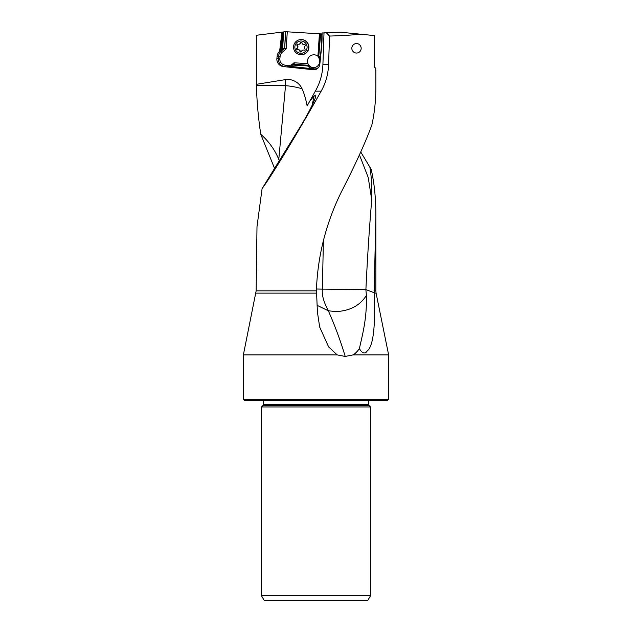 <?xml version="1.0" encoding="UTF-8"?>
<svg xmlns="http://www.w3.org/2000/svg" width="632" height="632" viewBox="0 0 632 632"><rect width="100%" height="100%" fill="white"/><g stroke="black" fill="none" stroke-linecap="round" stroke-linejoin="round"><path stroke-width="0.95" d="M375.843 70.263L375.85 87.548C375.835 100.401 374.515 112.836 371.893 124.852C365.667 142.066 355.366 164.668 340.996 192.673C326.136 223.112 317.959 255.036 316.482 288.429L316.506 290.846L256.15 290.846L256.995 226.706L262.075 188.652C272.4 174.59 296.977 134.039 321.167 91.158C325.78 82.895 328.253 74.023 328.577 64.559L329.541 36.048C341.557 35.74 351.763 35.116 360.177 34.16L374.452 35.59L374.452 66.336L374.752 67.798L375.519 67.877L375.819 68.667L375.645 70.247M361.196 48.301C360.848 54.439 352.459 54.802 351.763 48.301C352.459 41.807 360.848 42.17 361.196 48.301M360.177 34.16L340.83 32.232L326.104 32.493L329.541 36.048M326.104 32.493L324.026 32.524L322.913 64.559C322.557 74.047 320.021 82.918 315.321 91.158L307.128 105.939C305.864 99.177 304.19 93.481 302.104 88.843A16.013 15.95 -90 0 0 285.522 79.6L285.522 85.675A28.598 9.764 -174.8 0 1 302.104 88.843L302.104 88.843M324.327 32.959L321.98 32.951A109.225 108.807 90 0 1 322.059 37.138A109.225 108.807 90 0 1 321.467 48.561L319.808 64.385A6.004 5.98 90 0 1 313.235 69.725L283.484 66.589A7.434 7.41 90 0 1 276.895 58.421L277.132 56.145A7.434 7.41 90 0 1 279.62 51.326L281.935 32.129L256.339 35.273L256.339 84.34L285.522 79.6M256.339 84.34L256.387 85.675C256.94 102.495 258.401 118.698 260.763 134.292L274.565 168.381M359.403 348.635C357.143 351.748 355.026 353.841 353.051 354.908L345.206 356.44C340.767 341.462 335.142 326.254 328.348 310.81L336.074 311.576C349.859 310.936 359.979 305.548 366.418 295.421C366.995 319.492 362.152 335.655 359.403 348.635C361.828 352.735 364.095 353.92 366.212 352.206C367.208 349.646 376.625 350.784 374.144 293.13L375.85 217.519C375.993 199.435 374.428 183.351 371.15 169.258L360.793 152.075M374.144 293.13L376.08 293.13L375.85 290.846L373.962 290.846M353.051 354.908L388.633 354.908L376.08 293.13M256.15 290.846L243.367 354.908L337.204 354.908L345.206 356.44M316.506 290.846L317.406 311.987L319.666 327.013L328.632 346.921L337.204 354.908M262.075 188.652L300.579 126.266A26.394 2.402 -60.3 0 0 315.724 95.258A26.394 2.402 -60.3 0 0 314.997 95.4A26.394 2.402 -60.3 0 0 314.041 96.293A13.422 1.225 -60.3 0 0 313.717 96.348L309.024 102.092M322.549 34.002L285.514 31.695L284.661 48.158L281.05 51.326L279.62 51.326M307.247 65.91L292.584 65.088A7.434 7.41 90 0 1 290.451 66.4L286.857 66.889L313.772 69.725L310.952 68.611L306.567 65.175L310.952 68.611M292.75 64.946L294.37 64.243L308.558 65.515A6.431 6.407 90 0 1 308.298 65.199M306.567 65.175L293.92 64.243M306.797 65.096L308.108 65.183M320.266 33.852L318.718 57.725A6.431 6.407 90 0 1 310.77 67.126L308.558 65.515M287.299 31.671L286.162 48.846L282.117 52.401A6.004 5.98 -90 0 0 280.11 56.295L279.865 58.571A6.004 5.98 -90 0 0 285.19 65.167L288.026 65.467A6.004 5.98 -90 0 0 292.592 64.014L293.998 62.773L307.974 63.706L308.716 65.199M307.974 63.706A6.431 6.407 90 0 1 313.891 54.802A6.431 6.407 -90 0 0 307.5 61.233A6.431 6.407 -90 0 0 313.622 67.664M319.136 57.725L317.928 56.24L319.413 33.796M313.891 54.802A6.431 6.407 90 0 1 317.928 56.24M286.162 48.846L284.661 48.158L285.751 31.663M279.96 51.026L284.424 48.158M285.514 31.695L283.721 31.908L282.567 49.272M281.935 32.129L283.721 31.908M374.12 292.711L365.896 289.606C367.421 257.5 369.372 227.567 371.735 199.815C372.13 187.388 371.466 176.273 369.752 166.461M366.418 295.421L365.889 289.851M365.896 289.606L322.367 289.14C321.743 295.097 323.75 302.278 328.379 310.683M323.402 240.429L322.367 289.14L316.474 289.014M328.348 310.81L317.106 305.327M359.442 154.895L368.211 177.434L371.735 199.815M243.367 399.234L244.797 400.664L387.203 400.664L388.633 399.234L243.367 399.234L243.367 354.908M316 406.953L370.471 406.953L370.471 595.802L261.53 595.802L261.53 406.953L316 406.953M370.471 595.802L367.824 600.4L264.176 600.4L261.53 595.802M293.998 62.773L294.37 64.243M320.645 33.875L318.828 55.576M319.168 56.185L319.476 56.564A6.004 5.98 90 0 1 320.25 57.804L320.448 58.294M314.041 96.293L312.113 105.275M313.717 96.348L313.907 96.941M279.376 160.702L278.783 159.406C274.833 149.776 268.821 141.41 260.763 134.292M301.093 39.571L301.338 39.571A7.576 7.552 90 0 1 308.874 47.645A7.576 7.552 90 0 1 301.338 54.723L301.093 54.723A7.576 7.552 -90 0 0 308.629 47.645A7.576 7.552 -90 0 0 301.093 39.571A7.576 7.552 -90 0 0 293.564 46.642A7.576 7.552 -90 0 0 301.093 54.723M307.081 47.55A6.146 6.123 -90 0 0 301.377 41.009A6.146 6.123 -90 0 0 294.86 46.736A6.146 6.123 -90 0 0 300.563 53.278A6.146 6.123 -90 0 0 307.081 47.55M301.496 51.397A0.837 0.83 90 0 1 299.892 51.295A1.983 1.975 -90 0 0 297.561 49.731A0.837 0.83 90 0 1 296.85 48.277A1.983 1.975 -90 0 0 297.04 45.472A0.837 0.83 90 0 1 297.933 44.129A1.983 1.975 -90 0 0 300.445 42.889A0.837 0.83 90 0 1 302.049 43A1.983 1.975 -90 0 0 304.379 44.564A0.837 0.83 90 0 1 305.082 46.01A1.983 1.975 -90 0 0 304.901 48.814A0.837 0.83 90 0 1 304.008 50.157A1.983 1.975 -90 0 0 301.496 51.397M303.36 50.047L303.787 50.047A1.983 1.975 90 0 1 304.427 50.157A0.837 0.83 -90 0 0 304.49 50.173M304.743 44.572A1.983 1.975 90 0 1 304.411 44.603L303.984 44.603M301.44 42.352A0.837 0.83 -90 0 0 300.872 42.889A1.983 1.975 90 0 1 298.999 44.24L298.573 44.24M297.87 44.114A0.837 0.83 -90 0 0 297.459 45.472A1.983 1.975 90 0 1 297.277 48.277A0.837 0.83 -90 0 0 297.617 49.715M297.948 49.691L298.375 49.691A1.983 1.975 90 0 1 300.311 51.295A0.837 0.83 -90 0 0 300.919 51.935M328.577 64.559L322.913 64.559M255.921 293.13L316.553 293.13M310.77 67.126L311.86 67.924L311.284 68.611A6.004 5.98 -90 0 0 314.325 69.741M313.772 69.725L313.235 69.725M283.428 31.948L281.517 50.197M282.48 32.066L280.497 51.026M368.472 404.48L263.528 404.48L263.196 405.286L368.804 405.286L368.472 400.664M282.117 52.401L281.05 51.326A7.434 7.41 -90 0 0 278.562 56.145L280.11 56.295M279.865 58.571L278.325 58.421A7.434 7.41 -90 0 0 284.921 66.589L285.19 65.167M277.132 56.145L278.562 56.145L278.325 58.421L276.895 58.421M288.026 65.467L287.75 66.889A7.434 7.41 -90 0 0 288.097 66.921M283.484 66.589L286.857 66.889M293.161 64.701L292.592 64.014M290.451 66.4L310.865 68.548M320.25 57.804L321.222 48.467A108.364 107.954 -90 0 0 321.751 40.977A108.364 107.954 -90 0 0 321.767 33.946M320.305 59.621A5.151 5.127 -90 0 0 319.215 57.101L318.789 56.58M319.626 56.761L319.215 57.101M311.86 67.924A5.151 5.127 -90 0 0 319.049 66.747M315.321 91.158L321.167 91.158M314.997 95.4A28.653 27.611 -90 0 1 315.716 96.435M278.783 159.406L285.522 85.675L256.387 85.675M304.008 50.157L304.427 50.157M300.445 42.889L300.872 42.889M297.04 45.472L297.459 45.472M296.85 48.277L297.277 48.277M299.892 51.295L300.311 51.295M375.85 290.846L375.85 217.519M388.633 399.234L388.633 354.908M368.804 405.286L370.471 406.953M263.196 405.286L261.53 406.953M263.528 404.48L263.528 400.664"/></g></svg>
